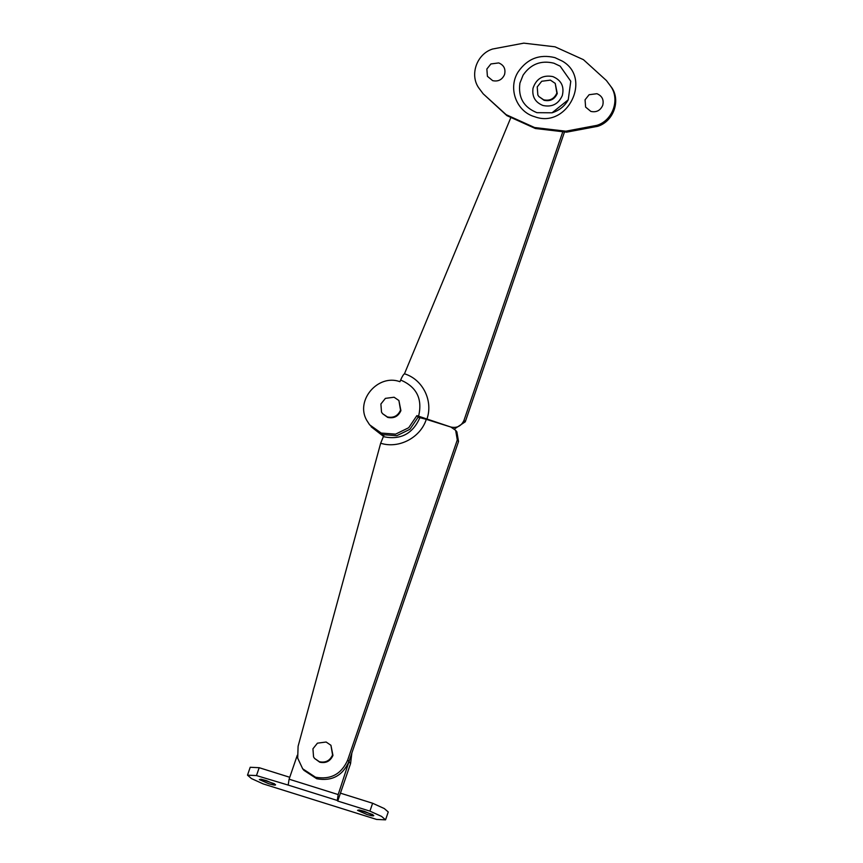 <?xml version="1.0" encoding="UTF-8"?>
<svg xmlns="http://www.w3.org/2000/svg" width="863" height="863" viewBox="0 0 863 863"><rect width="100%" height="100%" fill="white"/><g stroke="black" fill="none" stroke-linecap="round" stroke-linejoin="round"><path stroke-width="1.29" d="M317.433 743.162L326.128 742.018L330.939 745.298L332.568 754.942C329.936 760.745 325.545 763 319.375 761.716L314.564 758.437L313.549 756.894L312.935 748.793L317.433 743.162M330.939 745.298L332.956 755.427C330.324 761.231 325.934 763.485 319.763 762.202L314.564 758.437M541.727 81.262L550.421 80.13L555.233 83.398L556.862 93.053C554.24 98.857 549.839 101.111 543.679 99.828L538.857 96.548L537.843 95.006L537.228 86.893L541.727 81.262M555.233 83.398L557.25 93.538C554.618 99.331 550.227 101.597 544.057 100.302L538.857 96.548M385.394 398.372L394.078 397.228L398.9 400.508L400.529 410.152C397.897 415.955 393.506 418.21 387.336 416.926L382.525 413.647L381.511 412.104L380.896 404.003L385.394 398.372M398.9 400.508L400.917 410.637C398.285 416.441 393.895 418.695 387.724 417.412L382.525 413.647M490.907 63.948L498.738 62.923C503.927 65.135 505.858 69.008 504.542 74.563C502.169 79.774 498.21 81.812 492.665 80.658L487.412 76.311L486.861 69.018L490.907 63.948M589.105 94.725L596.926 93.7C602.115 95.901 604.046 99.784 602.73 105.329C600.368 110.55 596.409 112.578 590.864 111.424L585.61 107.088L585.06 99.795L589.105 94.725M562.309 95.556C558.447 104.067 551.996 107.379 542.956 105.491C535.189 102.341 531.878 96.591 533.021 88.22C536.322 78.598 542.924 74.714 552.849 76.591C561.306 80.183 564.456 86.505 562.309 95.556M610.454 85.944L606.419 80.539L583.442 59.676L555.017 46.818L523.787 43.15L492.622 49.018C476.581 53.97 469.267 75.34 479.138 88.414L483.172 93.808L506.15 114.671L534.575 127.53L565.804 131.198L596.969 125.329C613.01 120.378 620.324 99.008 610.454 85.944L606.419 80.539M483.172 93.808L506.926 115.642L535.351 128.501L566.581 132.168L597.746 126.3C613.787 121.349 621.101 99.979 611.231 86.904M260.993 779.224L274.553 783.82M266.149 780.53L260.928 779.213L259.332 779.58L268.717 783.712C273.56 785.157 275.826 785.47 275.534 784.661L266.149 780.53M359.181 809.99L372.74 814.586M364.348 811.296L359.127 809.979L357.53 810.346L366.904 814.478C371.748 815.923 374.024 816.247 373.722 815.427L364.348 811.296M350.507 756.98L338.188 794.575L337.282 800.465L288.177 785.082L289.094 779.192L297.282 755.276M351.867 753L350.561 763.615L337.746 801.047L337.282 800.465M289.741 777.283L259.18 767.703L256.484 775.578L288.177 785.082M256.484 775.578L247.508 775.157L251.467 778.577L263.15 783.884L376.581 819.429L385.545 819.85L388.242 811.975L384.283 808.545L372.611 803.248L340.443 793.162M385.545 819.85L381.586 816.42L369.914 811.123L372.611 803.248M259.18 767.703L250.216 767.272L247.508 775.157M369.914 811.123L337.746 801.047M371.058 426.602L383.873 435.437L380.669 443.226C398.782 449.084 420.508 437.714 426.29 419.342L418.609 417.336M383.539 436.7C400.454 440.184 412.525 433.96 419.731 418.048M371.241 426.84L383.604 436.462M380.669 443.226L298.102 746.258L297.692 758.135L302.676 768.782L315.502 777.207C330.626 779.936 341.349 774.208 347.692 760.044L457.282 439.957L455.642 430.313L450.831 427.034L416.872 415.632L408.717 427.724L395.599 434.132L381.219 433.064L369.612 424.812L366.613 420.13C355.232 400.162 378.285 373.593 399.947 381.705L400.648 380.022C416.71 386.926 422.687 398.976 418.587 416.171M302.676 768.782L303.916 770.325L316.743 778.75C331.867 781.479 342.589 775.751 348.932 761.587L458.523 441.511L456.883 431.856L455.642 430.313M426.29 419.342L450.831 427.034C456.991 428.318 461.392 426.063 464.024 420.259L562.633 132.233M426.775 419.494C433.56 401.176 422.946 379.407 404.467 373.798C403.388 374.51 402.115 376.592 400.648 380.022M420.108 417.983L418.113 417.185L409.957 429.267L396.84 435.686L382.46 434.607L369.612 424.812M418.113 417.185L416.872 415.632M564.413 132.222L465.265 421.813L454.402 429.019M404.467 373.798L510.68 117.983M560.163 66.16L570.777 81.251L568.242 99.806L552.061 112.794L536.937 112.675C523.636 107.292 517.973 97.433 519.925 83.107L523.097 75.135C530.745 64.067 541.004 60.086 553.873 63.193L560.163 66.16M534.682 116.721C516.365 111.672 507.681 88.112 518.156 71.888C527.293 58.673 539.537 53.927 554.909 57.627L562.428 61.176C592.417 78.414 567.164 128.975 534.682 116.721M597.746 126.3L596.969 125.329M289.094 779.192L338.188 794.575M350.561 763.615L349.321 762.072M457.282 439.957L458.523 441.511M347.692 760.044L348.932 761.587M465.265 421.813L464.024 420.259M568.242 99.806C564.758 106.117 559.364 110.453 552.061 112.794L552.061 112.794"/></g></svg>
